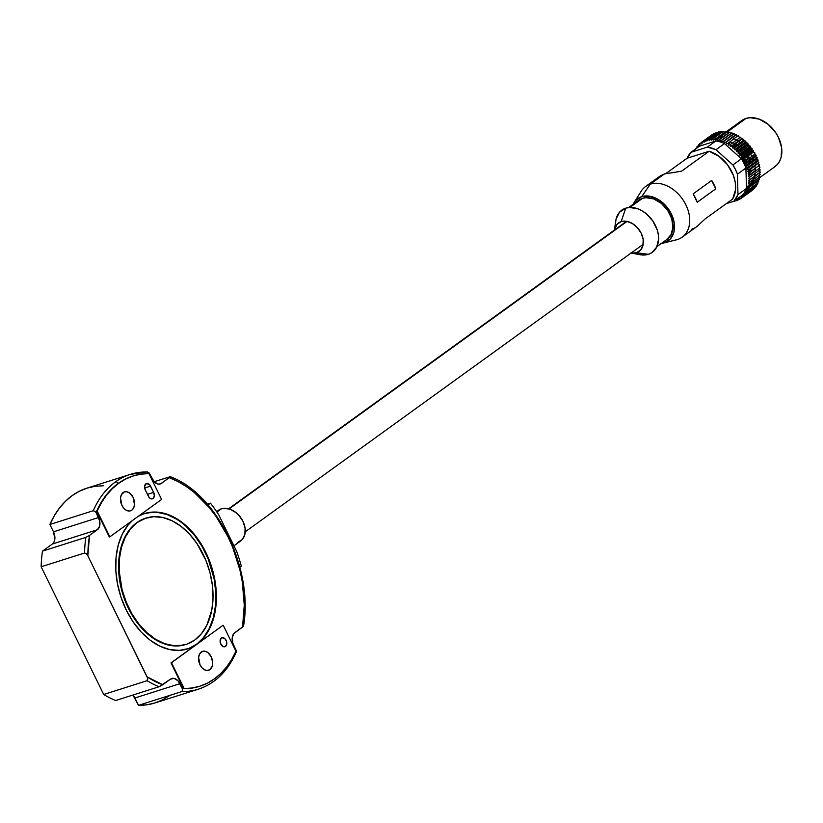 <?xml version="1.0" encoding="UTF-8"?>
<svg xmlns="http://www.w3.org/2000/svg" width="823" height="823" viewBox="0 0 823 823"><rect width="100%" height="100%" fill="white"/><g stroke="black" fill="none" stroke-linecap="round" stroke-linejoin="round"><path stroke-width="1.23" d="M188.025 648.74L187.284 648.987A71.004 47.785 72.4 0 0 196.378 644.337L196.882 644.172A71.004 47.785 -107.6 0 1 187.531 648.905A71.004 47.785 -107.6 0 1 124.047 605.234A71.004 47.785 -107.6 0 1 132.544 520.434L128.038 525.115L122.329 534.096L118.296 544.888L116.094 557.068L115.817 570.185L117.463 583.723L120.981 597.169L126.238 609.997L133.017 621.725L141.062 631.899L150.074 640.119L159.703 646.076L169.569 649.553L179.301 650.396L188.518 648.575L196.882 644.172L204.053 637.352L209.772 628.381L213.805 617.589L216.007 605.399L216.284 592.282L214.628 578.744L211.11 565.308L205.863 552.47L199.084 540.752L191.039 530.578L182.027 522.358L172.398 516.391L162.532 512.924L152.8 512.081L143.572 513.891L138.038 516.463A71.004 47.785 -107.6 0 1 144.56 513.562A71.004 47.785 -107.6 0 1 208.98 559.496A71.004 47.785 -107.6 0 1 196.882 644.172L203.559 637.516L209.268 628.535L213.301 617.744L215.503 605.563L215.78 592.447L214.134 578.908L208.198 558.94L202.149 546.606L194.701 535.598L186.132 526.36L181.523 522.512L176.77 519.231L166.976 514.498L157.121 512.328L147.605 512.822M137.276 522.492A66.272 44.596 -107.6 0 1 146 518.079A66.272 44.596 -107.6 0 1 206.12 560.947A66.272 44.596 -107.6 0 1 194.825 639.975L187.027 644.09L182.799 645.242L173.91 645.695L164.723 643.679L155.578 639.255L146.844 632.609L138.84 623.978L131.886 613.711L126.248 602.199L122.133 589.875L119.16 570.925L119.428 558.683L121.475 547.305L125.24 537.244L130.579 528.86L137.276 522.492L145.074 518.387L153.685 516.69L162.769 517.482L171.976 520.712L180.957 526.278L189.372 533.952L196.882 543.447L205.853 560.278L209.968 572.602L212.385 585.256L213.034 597.755L211.871 609.617L206.861 625.233L201.522 633.617L194.825 639.975A66.272 44.596 -107.6 0 1 186.101 644.399A66.272 44.596 -107.6 0 1 125.981 601.531A66.272 44.596 -107.6 0 1 137.276 522.492L136.772 522.656L137.276 522.492M145.743 518.161A66.272 44.596 72.4 0 0 145.496 518.233A66.272 44.596 72.4 0 0 136.772 522.656A66.272 44.596 72.4 0 0 125.477 601.685A66.272 44.596 72.4 0 0 185.597 644.553A66.272 44.596 72.4 0 0 185.854 644.481M95.55 511.69L96.085 512.503A110.292 74.224 -107.6 0 1 96.672 511.145A110.292 74.224 -107.6 0 1 118.152 483.471A2.366 1.708 -125.8 0 0 115.457 481.908A112.658 75.819 72.4 0 0 93.277 510.713L95.55 511.69L98.544 517.523L53.495 531.823L54.843 538.88L54.02 541.945L52.302 544.054A9.464 6.368 72.4 0 0 53.495 531.823L98.544 517.523A9.464 6.368 -107.6 0 1 97.34 529.755L52.302 544.054L42.477 551.143L52.302 544.054L97.34 529.755L89.553 535.382L85.859 537.378L42.477 551.143A112.658 75.819 -107.6 0 0 41.15 566.78L84.532 553.015A112.658 75.819 -107.6 0 1 85.859 537.378L42.477 551.143A112.658 75.819 72.4 0 0 41.15 566.78L103.708 694.478L41.15 566.78L84.532 553.015L86.004 553.467L87.835 555.813A110.292 74.224 -107.6 0 1 89.553 535.382L85.859 537.378A112.658 75.819 72.4 0 0 84.532 553.015L86.446 553.848L87.835 555.813L147.626 678.152L147.091 680.703L103.708 694.478A112.658 75.819 -107.6 0 0 115.652 700.517L159.034 686.752A112.658 75.819 -107.6 0 1 147.091 680.703L103.708 694.478A112.658 75.819 72.4 0 0 115.652 700.517L159.034 686.752L162.728 684.757A110.292 74.224 -107.6 0 1 147.122 676.845L147.78 679.047L147.091 680.703A112.658 75.819 72.4 0 0 159.034 686.752L170.526 679.129A9.464 6.368 -107.6 0 1 171.77 678.491A9.464 6.368 -107.6 0 1 179.939 683.687L182.706 689.592L181.873 691.557L138.49 705.332A112.658 75.819 72.4 0 0 155.094 702.914L198.466 689.139A112.658 75.819 -107.6 0 1 181.873 691.557L138.49 705.332L132.894 695.044A9.464 6.368 72.4 0 1 134.89 697.986L179.939 683.687L134.89 697.986L138.49 705.332L146.916 704.786L155.022 702.935L162.728 699.797L169.929 695.404M213.301 681.629A112.658 75.819 -107.6 0 1 198.466 689.139C215.204 683.543 227.786 671.208 236.222 652.135M209.927 669.613A9.938 6.687 -107.6 0 1 208.61 670.272A9.938 6.687 -107.6 0 1 199.598 663.842A9.938 6.687 -107.6 0 1 201.285 651.991A9.938 6.687 -107.6 0 1 202.602 651.322A9.938 6.687 -107.6 0 1 211.614 657.752A9.938 6.687 -107.6 0 1 209.927 669.613L207.159 670.488L209.927 669.613L212.293 665.889L212.643 662.35L211.182 656.775L207.838 652.557L205.112 651.24L202.458 651.374L199.485 654.203L198.61 657.412L200.03 664.83L202.108 667.895L204.721 669.881L207.458 670.478L209.927 669.613M182.747 690.209L182.397 688.707A110.292 74.224 -107.6 0 0 183.673 688.728L170.999 662.875L183.673 688.728L184.167 688.563L171.503 662.71L222.766 625.48L170.999 662.875L171.503 662.71L184.167 688.563L192.273 687.977L200.082 686.145L207.499 683.09L214.443 678.841L220.831 673.461L226.582 667L231.633 659.542L235.934 651.178L223.259 625.315L235.934 651.178A110.292 74.224 -107.6 0 1 199.927 686.197A110.292 74.224 -107.6 0 1 184.167 688.563L183.673 688.728A110.292 74.224 72.4 0 0 199.423 686.351A110.292 74.224 72.4 0 0 199.67 686.279A110.292 74.224 -107.6 0 1 183.673 688.728A110.292 74.224 -107.6 0 1 182.397 688.707L177.963 680.765L174.167 678.409L170.526 679.129L162.728 684.757L147.122 676.845L87.835 555.813L89.553 535.382L97.34 529.755L99.604 526.206L99.706 521.031L96.085 512.503A110.292 74.224 -107.6 0 1 96.672 511.145L97.176 510.98A110.292 74.224 -107.6 0 1 118.656 483.317L118.152 483.471A110.292 74.224 72.4 0 0 96.672 511.145L97.176 510.98L109.84 536.833L161.596 499.448L148.932 473.585L140.826 474.182L133.017 476.013L125.6 479.068L118.656 483.317L112.267 488.697L106.517 495.158L101.466 502.606L97.176 510.98L109.84 536.833L109.336 536.997L96.672 511.145L109.336 536.997M153.057 498.512L151.741 498.933L153.057 498.512A4.732 3.189 -107.6 0 1 152.43 498.831A4.732 3.189 -107.6 0 1 148.346 496.238L145.26 489.942A4.732 3.189 -107.6 0 1 146.484 483.513A4.732 3.189 -107.6 0 1 150.568 486.105L144.642 487.988L150.568 486.105L153.654 492.401A4.732 3.189 -107.6 0 1 153.057 498.512L151.237 498.872L149.333 497.699L145.26 489.942L144.581 486.414L146.422 483.533L149.58 484.644L153.654 492.401L147.43 494.376L153.654 492.401L154.333 495.93L153.057 498.512M131.814 510.167A9.938 6.687 -107.6 0 1 130.507 510.826A9.938 6.687 -107.6 0 1 121.485 504.396A9.938 6.687 -107.6 0 1 123.183 492.545A9.938 6.687 -107.6 0 1 124.489 491.887A9.938 6.687 -107.6 0 1 133.501 498.316A9.938 6.687 -107.6 0 1 131.814 510.167L129.345 511.042L126.608 510.435L123.995 508.449L121.917 505.384L120.497 497.977L121.372 494.757L124.345 491.928L126.999 491.794L129.736 493.111L133.069 497.329L134.488 504.736L133.614 507.956L131.814 510.167M225.512 646.415A4.732 3.189 -107.6 0 1 224.885 646.734A4.732 3.189 -107.6 0 1 220.595 643.668A4.732 3.189 -107.6 0 1 221.397 638.031A4.732 3.189 -107.6 0 1 222.025 637.712A4.732 3.189 -107.6 0 1 226.315 640.778A4.732 3.189 -107.6 0 1 225.512 646.415L224.195 646.837L226.376 645.366L226.459 641.158L224.525 638.298L221.963 637.732L220.276 639.8L220.451 643.288L223.033 646.549L225.512 646.415M161.596 499.448L148.932 473.585A110.292 74.224 -107.6 0 0 133.172 475.961A110.292 74.224 -107.6 0 0 118.656 483.317L118.152 483.471A110.292 74.224 -107.6 0 1 132.925 476.044A110.292 74.224 72.4 0 0 132.678 476.116A110.292 74.224 72.4 0 0 118.152 483.471A2.366 1.708 54.2 0 0 115.457 481.908A112.658 75.819 -107.6 0 1 130.291 474.398A112.658 75.819 72.4 0 0 115.457 481.908A112.658 75.819 -107.6 0 0 93.277 510.713L49.894 524.477L93.277 510.713M147.656 471.96L146.895 471.97A112.658 75.819 72.4 0 0 130.301 474.387A112.658 75.819 -107.6 0 1 146.895 471.97L149.158 472.947L154.138 481.712L170.268 476.702L161.575 483.348L158.952 484.181L161.575 483.348A9.464 6.368 -107.6 0 1 160.331 483.975A9.464 6.368 -107.6 0 1 152.162 478.791L149.693 473.77A110.292 74.224 -107.6 0 0 149.014 473.75A110.292 74.224 -107.6 0 1 149.693 473.77L147.461 471.929M147.317 471.918L130.291 474.398L86.909 488.162A112.658 75.819 72.4 0 0 49.894 524.477L53.495 531.823L49.894 524.477L54.308 515.754L59.513 507.986L65.47 501.269L72.085 495.672L79.286 491.29L86.981 488.142L95.087 486.29L103.513 485.745M236.057 652.413L236.324 650.859L233.557 644.944A9.464 6.368 -107.6 0 1 234.75 632.722L243.495 626.221M243.505 626.169C253.669 568.858 216.984 493.563 170.279 476.702L170.279 476.908M170.155 477.062L169.363 477.721A110.292 74.224 -107.6 0 1 242.548 627.095L243.454 626.077M236.314 650.839L232.858 643.236L232.209 637.887L233.794 633.628L242.548 627.095L244.266 605.049L242.312 581.882L239.977 570.226L232.724 547.429L227.899 536.555L216.11 516.525L209.299 507.596L194.228 492.442L186.142 486.403L177.83 481.465L169.363 477.721L160.464 483.934L157.934 484.068L154.138 481.712L170.248 476.692M236.016 649.975A110.292 74.224 -107.6 0 1 235.697 650.715A110.292 74.224 -107.6 0 0 236.016 649.975M182.624 690.816L181.873 691.557A112.658 75.819 72.4 0 0 198.662 689.077M192.335 646.847L196.378 644.337A71.004 47.785 72.4 0 0 208.558 559.835A71.004 47.785 72.4 0 0 144.313 513.645M186.523 644.244L177.912 645.942L168.828 645.15L159.621 641.919L150.64 636.354L142.235 628.679L134.715 619.184L128.388 608.238L123.491 596.264L120.209 583.723L118.666 571.08L118.924 558.838L120.981 547.47L124.746 537.398L130.075 529.024L136.772 522.656L146 518.079M229.103 508.912L627.075 221.397L229.103 508.912M237.837 542.367L242.322 539.466L244.863 534.456L245.089 528.088L242.96 521.35L238.804 515.249L236.15 512.739L230.193 509.272L224.154 508.295L221.397 508.799L216.891 512.05L221.397 508.799A18.929 13.672 -125.8 0 0 218.527 510.239L216.603 511.628M208.024 504.931L210.462 503.162L207.345 504.16L210.462 503.162A126.639 85.232 -107.6 0 1 218.836 515.013L236.726 551.513A126.639 85.232 -107.6 0 1 241.293 566.101L239.853 567.15L241.293 566.101A126.639 85.232 -107.6 0 0 236.726 551.513L218.836 515.013A126.639 85.232 -107.6 0 0 210.462 503.162L208.024 504.931M233.938 545.824L240.707 540.927A18.929 13.672 -125.8 0 0 241.911 519.416A18.929 13.672 -125.8 0 0 221.397 508.799L216.912 511.7M748.426 182.943L749.496 182.387L748.426 182.943L749.269 184.362A34.319 24.783 54.2 0 1 749.218 184.63L759.835 176.966L749.208 184.259M774.35 167.048L777.406 164.425L779.731 160.999L781.233 156.905L781.572 147.358L778.373 137.246L775.585 132.452L768.147 124.324L759.218 119.14L750.165 117.668L746.019 118.43L727.542 131.773L746.019 118.43A28.404 20.503 -125.8 0 0 741.718 120.58L725.886 132.019M723.623 136.844L719.477 137.606L715.269 139.694A28.404 20.503 54.2 0 1 718.911 137.791M728.571 142.492A20.112 14.526 54.2 0 1 732.079 142.708M732.707 142.832A20.112 14.526 54.2 0 1 734.96 143.49M735.618 143.737A20.112 14.526 54.2 0 1 737.501 144.622M738.19 145.002A20.112 14.526 54.2 0 1 738.488 145.167L736.379 146.689L738.478 145.167M741.893 147.626A20.112 14.526 54.2 0 1 742.85 148.49M743.797 149.426A20.112 14.526 54.2 0 1 744.722 150.444M746.389 152.564A20.112 14.526 54.2 0 1 747.027 153.5M748.333 155.753A20.112 14.526 54.2 0 1 749.434 158.129M750.288 160.629A20.112 14.526 54.2 0 1 750.658 162.152M750.73 162.491A20.112 14.526 54.2 0 1 750.864 163.263M751.09 165.341A20.112 14.526 54.2 0 1 751.111 166.04M750.915 169.044A20.112 14.526 54.2 0 1 750.175 171.904M749.938 172.48A20.112 14.526 54.2 0 1 748.807 174.527M735.268 200.565L734.147 201.378A34.319 24.783 54.2 0 1 733.91 201.429L733.715 201.285M735.011 200.411L735.865 200.935L735.011 200.411M738.643 199.032L738.036 199.464M737.264 200.02L736.091 200.863L736.379 199.547L736.091 200.863A34.319 24.783 54.2 0 1 735.865 200.935M738.118 198.796L739.486 199.413L738.118 198.796L737.943 200.174A34.319 24.783 54.2 0 1 737.727 200.267L736.379 199.547M741.029 198.333L739.692 199.289L739.764 197.87L739.692 199.289A34.319 24.783 54.2 0 1 739.486 199.413M741.132 198.374A34.319 24.783 54.2 0 0 741.328 198.23L741.286 196.779L741.328 198.23L751.944 190.566A34.319 24.783 -125.8 0 1 751.862 190.627A34.319 24.783 -125.8 0 0 751.903 190.597A34.319 24.783 -125.8 0 0 751.944 190.566L741.328 198.23A34.319 24.783 54.2 0 1 741.286 198.261A34.319 24.783 54.2 0 1 741.132 198.374L739.764 197.87M742.696 195.514L744.054 195.792L742.696 195.514L742.84 197.006A34.319 24.783 54.2 0 1 742.665 197.16L741.286 196.779L742.665 197.16L753.282 189.496A34.319 24.783 -125.8 0 0 753.457 189.331L753.426 189.023M743.961 194.105L745.309 194.259L743.961 194.105L744.218 195.617A34.319 24.783 54.2 0 1 744.054 195.792L754.67 188.117A34.319 24.783 -125.8 0 0 754.835 187.942L754.753 187.438M745.309 194.259L755.925 186.595A34.319 24.783 -125.8 0 0 756.07 186.399L745.453 194.063L745.093 192.551L746.41 192.582L757.026 184.918A34.319 24.783 -125.8 0 0 757.16 184.702L746.533 192.376L746.08 190.854L746.533 192.376A34.319 24.783 54.2 0 1 746.41 192.582L745.093 192.551L745.453 194.063A34.319 24.783 54.2 0 1 745.309 194.259M755.915 185.72L756.07 186.399L755.915 185.72M756.862 183.755L757.16 184.702L756.862 183.755M748.066 188.2L757.52 181.369L758.086 182.871L747.469 190.545L746.903 189.033L747.469 190.545A34.319 24.783 54.2 0 1 747.366 190.771L746.08 190.854M748.086 185.062L748.837 186.523A34.319 24.783 54.2 0 1 748.776 186.78L759.392 179.116L748.714 186.286M720.176 141.237L719.168 139.92L720.176 141.237L721.123 140.496A34.319 24.783 54.2 0 1 721.401 140.589L722.337 141.957L721.401 140.589L732.017 132.915L732.954 134.283L723.355 141.319A34.319 24.783 54.2 0 1 723.623 141.433L724.487 142.852L723.623 141.433L734.239 133.768L735.104 135.178L725.567 142.328A34.319 24.783 54.2 0 1 725.835 142.461L726.606 143.912L725.835 142.461L736.451 134.787L737.223 136.248L727.758 143.511A34.319 24.783 54.2 0 1 728.026 143.665L728.705 145.146L729.908 144.848L740.525 137.184L729.908 144.848A34.319 24.783 54.2 0 1 730.166 145.023L730.752 146.525L732.007 146.35L730.752 146.525L741.369 138.861L742.624 138.686L732.007 146.35A34.319 24.783 54.2 0 1 732.254 146.545L732.737 148.058L734.034 148.006L732.737 148.058L743.354 140.394L744.65 140.332L734.034 148.006A34.319 24.783 54.2 0 1 734.27 148.212L734.651 149.735L734.27 148.212L744.887 140.548L745.268 142.06L734.651 149.735L735.978 149.796L734.651 149.735L745.268 142.06L746.595 142.122L735.978 149.796A34.319 24.783 54.2 0 1 736.215 150.023L746.831 142.348A34.319 24.783 -125.8 0 0 746.595 142.122L735.978 149.796A34.319 24.783 54.2 0 1 736.215 150.023L736.492 151.525L736.215 150.023L746.831 142.348L747.109 143.86L736.492 151.525L737.84 151.71A34.319 24.783 54.2 0 1 738.056 151.957L738.231 153.448L738.056 151.957L748.673 144.282L748.848 145.774L738.231 153.448L739.589 153.747A34.319 24.783 54.2 0 1 739.805 153.994L739.867 155.465L739.805 153.994L750.422 146.329L750.483 147.79L739.867 155.465L741.235 155.876L739.867 155.465L750.483 147.79L751.852 148.212L741.235 155.876A34.319 24.783 54.2 0 1 741.43 156.144L752.047 148.469A34.319 24.783 -125.8 0 0 751.852 148.212L741.235 155.876A34.319 24.783 54.2 0 1 741.43 156.144L741.379 157.574L742.758 158.098L741.379 157.574L751.996 149.909L753.374 150.434L742.758 158.098A34.319 24.783 54.2 0 1 742.932 158.376L742.778 159.765L742.932 158.376L753.549 150.712L753.395 152.101L742.778 159.765L744.136 160.403A34.319 24.783 54.2 0 1 744.301 160.691L744.043 162.028L745.381 162.769L744.043 162.028L754.66 154.354L755.998 155.094L745.381 162.769A34.319 24.783 54.2 0 1 745.525 163.057L745.165 164.333L745.525 163.057L756.142 155.393L755.781 156.658L745.165 164.333L746.482 165.176A34.319 24.783 54.2 0 1 746.605 165.474L757.222 157.8A34.319 24.783 -125.8 0 0 757.098 157.512L746.482 165.176A34.319 24.783 54.2 0 1 746.605 165.474L746.132 166.678L747.418 167.625L746.132 166.678L756.749 159.004L758.034 159.95L747.418 167.625A34.319 24.783 54.2 0 1 747.521 167.923L758.137 160.248A34.319 24.783 -125.8 0 0 758.034 159.95L747.418 167.625A34.319 24.783 54.2 0 1 747.521 167.923L746.955 169.044L748.189 170.083L746.955 169.044L757.572 161.38L758.806 162.409L748.189 170.083A34.319 24.783 54.2 0 1 748.282 170.382L758.899 162.707L747.613 171.431L748.807 172.542A34.319 24.783 54.2 0 1 748.868 172.84L759.485 165.176L748.107 173.797L749.249 174.99A34.319 24.783 54.2 0 1 749.29 175.289L748.446 176.153L749.516 177.418L748.446 176.153L759.063 168.478L760.133 169.744L749.516 177.418A34.319 24.783 54.2 0 1 749.537 177.706L748.611 178.468L749.609 179.795A34.319 24.783 54.2 0 1 749.609 180.083L760.226 172.408A34.319 24.783 -125.8 0 0 760.226 172.12L749.609 179.795A34.319 24.783 54.2 0 1 749.609 180.083L748.601 180.731L749.527 182.109A34.319 24.783 54.2 0 1 749.496 182.387L760.113 174.723L749.516 182.15M760.226 172.408A34.319 24.783 -125.8 0 0 760.226 172.12L759.228 170.793L760.154 170.032A34.319 24.783 -125.8 0 0 760.133 169.744L759.063 168.478L759.907 167.614A34.319 24.783 -125.8 0 0 759.866 167.326L758.724 166.133L759.485 165.176A34.319 24.783 -125.8 0 0 759.423 164.878L758.23 163.756L758.899 162.707A34.319 24.783 -125.8 0 0 758.806 162.409L757.572 161.38L758.137 160.248A34.319 24.783 -125.8 0 0 758.034 159.95L756.749 159.004L757.222 157.8A34.319 24.783 -125.8 0 0 757.098 157.512L755.781 156.658L756.142 155.393A34.319 24.783 -125.8 0 0 755.998 155.094L754.66 154.354L754.917 153.016A34.319 24.783 -125.8 0 0 754.753 152.739L753.395 152.101L753.549 150.712A34.319 24.783 -125.8 0 0 753.374 150.434L751.996 149.909L752.047 148.469A34.319 24.783 -125.8 0 0 751.852 148.212L750.483 147.79L750.422 146.329A34.319 24.783 -125.8 0 0 750.216 146.072L748.848 145.774L748.673 144.282A34.319 24.783 -125.8 0 0 748.457 144.035L747.109 143.86L746.831 142.348A34.319 24.783 -125.8 0 0 746.595 142.122L745.268 142.06L744.887 140.548A34.319 24.783 -125.8 0 0 744.65 140.332L743.354 140.394L742.871 138.871A34.319 24.783 -125.8 0 0 742.624 138.686L741.369 138.861L740.782 137.359A34.319 24.783 -125.8 0 0 740.525 137.184L739.321 137.472L738.643 135.99A34.319 24.783 -125.8 0 0 738.375 135.836L737.223 136.248L736.451 134.787A34.319 24.783 -125.8 0 0 736.184 134.653L735.104 135.178L734.239 133.768A34.319 24.783 -125.8 0 0 733.972 133.655L732.954 134.283L732.017 132.915A34.319 24.783 -125.8 0 0 731.74 132.822L730.793 133.563L729.785 132.256A34.319 24.783 -125.8 0 0 729.517 132.184L718.89 139.859A34.319 24.783 54.2 0 1 719.168 139.92L729.785 132.256A34.319 24.783 -125.8 0 0 729.517 132.184L718.89 139.859A34.319 24.783 54.2 0 1 719.168 139.92L729.785 132.256L730.793 133.563L721.174 140.517M718.89 139.859L718.037 140.692L718.89 139.859M717.018 139.529L727.295 131.731L716.679 139.406A34.319 24.783 54.2 0 1 716.946 139.447L718.037 140.692M726.308 132.452L725.372 131.495A34.319 24.783 -125.8 0 0 725.114 131.474L724.425 132.503L723.222 131.402A34.319 24.783 -125.8 0 0 722.964 131.402L712.348 139.077A34.319 24.783 54.2 0 1 712.605 139.077L713.808 140.167L712.605 139.077L723.222 131.402L724.425 132.503L714.94 139.354M707.842 140.774L706.525 139.951L707.842 140.774L708.233 139.519A34.319 24.783 54.2 0 1 708.48 139.468L719.096 131.803A34.319 24.783 -125.8 0 0 718.849 131.845L708.233 139.519A34.319 24.783 54.2 0 1 708.48 139.468L709.765 140.394L710.259 139.2A34.319 24.783 54.2 0 1 710.506 139.18L711.761 140.188L712.348 139.077L711.761 140.188L710.506 139.18L721.123 131.505L721.925 132.153L721.123 131.505A34.319 24.783 -125.8 0 0 720.876 131.526L720.783 131.752M713.87 133.974L713.51 133.82A34.319 24.783 -125.8 0 0 713.304 133.933L702.688 141.607A34.319 24.783 54.2 0 1 702.893 141.484L704.262 142.101L704.437 140.723A34.319 24.783 54.2 0 1 704.653 140.63L706 141.35L706.288 140.023A34.319 24.783 54.2 0 1 706.525 139.951L717.142 132.287L717.728 132.657L717.142 132.287A34.319 24.783 -125.8 0 0 716.905 132.359L706.288 140.023L706 141.35L704.653 140.63L715.269 132.956A34.319 24.783 -125.8 0 0 715.053 133.048L715.043 133.12M718.798 132.009L718.458 133.11L717.831 132.709L718.458 133.11L709.066 139.889M702.688 141.607L702.616 143.027L701.247 142.523L711.864 134.849A34.319 24.783 -125.8 0 0 711.669 134.993L701.052 142.657L701.093 144.118L701.052 142.657A34.319 24.783 54.2 0 1 701.247 142.523L702.616 143.027L702.688 141.607M698.418 146.792L697.071 146.638L698.418 146.792L698.161 145.28A34.319 24.783 54.2 0 1 698.326 145.105L699.684 145.373L698.326 145.105L699.571 144.2M700.085 143.83L701.062 143.12M697.071 146.638L698.254 145.784L697.071 146.638A34.319 24.783 54.2 0 0 696.927 146.833A34.319 24.783 54.2 0 1 697.071 146.638M697.112 147.605L696.135 148.315M695.846 148.521L695.846 148.521A34.319 24.783 54.2 0 1 695.97 148.305L696.515 148.325M737.501 151.669L742.439 148.099L737.501 151.669M759.073 178.118L774.978 166.627A28.404 20.503 -125.8 0 0 776.799 134.355A28.404 20.503 -125.8 0 0 746.019 118.43L741.667 120.621M719.858 137.482A28.404 20.503 54.2 0 1 722.995 136.896M731.38 137.873A28.404 20.503 54.2 0 1 731.945 138.048L731.38 137.873M733.766 138.748A28.404 20.503 54.2 0 1 736.06 139.828L733.766 138.748M736.523 140.075A28.404 20.503 54.2 0 1 738.262 141.103L736.523 140.075M738.797 141.443A28.404 20.503 54.2 0 1 740.371 142.544L738.797 141.443M744.27 145.908A28.404 20.503 54.2 0 1 745.165 146.813L744.27 145.908M746.05 147.79A28.404 20.503 54.2 0 1 746.945 148.84L746.05 147.79M748.58 150.979A28.404 20.503 54.2 0 1 749.228 151.905L748.58 150.979M750.597 154.117A28.404 20.503 54.2 0 1 751.821 156.401L750.597 154.117M752.88 158.757A28.404 20.503 54.2 0 1 753.415 160.166L752.88 158.757M753.529 160.475A28.404 20.503 54.2 0 1 753.755 161.174L753.529 160.475M754.3 163.016A28.404 20.503 54.2 0 1 754.454 163.623L754.3 163.016M754.958 166.123A28.404 20.503 54.2 0 1 755.226 168.252L754.958 166.123M755.257 168.643A28.404 20.503 54.2 0 1 755.319 171.184L755.257 168.643M755.175 173.324A28.404 20.503 54.2 0 1 754.67 176.132L755.175 173.324M754.588 176.482A28.404 20.503 54.2 0 1 753.662 179.157L754.588 176.482M753.518 179.486A28.404 20.503 54.2 0 1 751.893 182.315L753.518 179.486M747.809 186.224L751.224 183.19A28.404 20.503 54.2 0 1 748.457 185.782M757.746 183.118L757.983 183.107A34.319 24.783 -125.8 0 0 758.086 182.871L757.52 181.369L758.765 181.163A34.319 24.783 -125.8 0 0 758.847 180.916L758.374 179.846M758.199 179.435L759.392 179.116A34.319 24.783 -125.8 0 0 759.454 178.858L758.847 177.675M758.703 177.398L759.835 176.966A34.319 24.783 -125.8 0 0 759.886 176.698L759.135 175.433M759.043 175.268L760.113 174.723A34.319 24.783 -125.8 0 0 760.143 174.445L759.248 173.108M728.53 132.894L727.563 131.783A34.319 24.783 -125.8 0 0 727.295 131.731L726.524 132.668M719.909 132.38L719.096 131.803A34.319 24.783 -125.8 0 0 718.849 131.845M697.174 147.852L696.927 146.833M699.684 145.373L699.54 143.891A34.319 24.783 54.2 0 1 699.715 143.727L701.093 144.118M713.808 140.167L714.498 139.138A34.319 24.783 54.2 0 1 714.755 139.159L715.907 140.342M747.572 187.099L748.23 188.59A34.319 24.783 54.2 0 1 748.148 188.837L746.903 189.033M660.56 175.711L645.582 186.533A31.243 22.56 54.2 0 1 650.304 184.167L664.47 173.931L681.557 171.194L709.159 151.247L719.065 156.339L727.563 164.806L733.375 175.361L735.309 182.778L735.515 189.928L732.593 199.084L704.992 219.031L697.153 226.356L704.992 219.031L732.593 199.084A31.243 22.56 -125.8 0 0 709.159 151.247L686.958 158.304L665.9 173.519L686.958 158.304L709.159 151.247L681.557 171.194L664.47 173.931L659.367 177.079M660.488 243.505L664.284 242.806A26.038 18.795 54.2 0 0 671.331 213.898A26.038 18.795 54.2 0 0 641.673 196.656L650.304 184.167L641.673 196.656L635.51 200.637L633.134 204.279A26.038 18.795 54.2 0 1 634.08 202.551A26.038 18.795 54.2 0 1 641.673 196.656L649.553 196.183L657.958 199.289L665.601 205.513L671.331 213.898L674.253 223.177L673.944 231.932L670.447 238.824L664.284 242.806L677.442 239.555L664.284 242.806A26.038 18.795 54.2 0 1 663.348 243.073L676.321 239.863A31.243 22.56 -125.8 0 0 677.442 239.555A31.243 22.56 54.2 0 1 675.189 240.11M660.241 175.957L664.47 173.931L650.304 184.167A31.243 22.56 54.2 0 1 684.16 201.686A31.243 22.56 54.2 0 1 682.164 237.178A31.243 22.56 54.2 0 1 677.442 239.555A31.243 22.56 -125.8 0 0 685.898 204.865A31.243 22.56 -125.8 0 0 650.304 184.167A31.243 22.56 -125.8 0 0 641.189 191.245L634.08 202.551M663.348 243.073A26.038 18.795 54.2 0 1 661.404 243.423M656.888 246.684L667.114 239.298A24.145 17.427 -125.8 0 0 668.657 211.871A24.145 17.427 -125.8 0 0 642.496 198.333L629.873 207.447L642.496 198.333A24.145 17.427 -125.8 0 0 638.843 200.164L628.618 207.55M630.83 253.011L640.037 254.708A26.038 18.795 -125.8 0 0 648.359 254.317L636.446 252.743A17.561 12.684 54.2 0 1 631.087 253.062L636.446 252.743L648.359 254.317A26.038 18.795 -125.8 0 0 655.406 225.409A26.038 18.795 -125.8 0 0 625.747 208.157A26.038 18.795 -125.8 0 0 615.697 221.027L614.421 230.296M621.19 221.613L625.747 208.157L621.19 221.613L626.509 221.294L632.187 223.393L637.341 227.59L641.199 233.248L643.175 239.503L642.969 245.408L640.603 250.058L636.446 252.743A17.561 12.684 54.2 0 0 641.199 233.248A17.561 12.684 54.2 0 0 621.19 221.613A17.561 12.684 54.2 0 0 614.462 230.039L617.034 224.298L621.19 221.613M711.638 180.484L715.743 188.848L697.225 202.221M693.131 193.858L697.235 202.252A31.243 22.56 -125.8 0 0 693.131 193.858L711.71 180.432A31.243 22.56 54.2 0 1 715.815 188.827L697.235 202.252M636.251 253.659L640.469 254.791L648.359 254.317L651.723 252.733L656.651 247.188L658.595 239.215L658.328 234.678L657.258 230.018L652.845 221.017L646.024 213.569L642.033 210.801L637.846 208.805L629.544 207.468L625.747 208.157L619.585 212.149L616.077 219.041L615.511 223.259M666.579 239.668L671.146 234.524L672.947 227.127L671.712 218.609L667.618 210.256L661.301 203.353L653.709 198.94L646.014 197.685L642.496 198.333L638.792 200.195M691.598 229.319L694.653 227.961M728.211 144.076L730.392 142.502L728.211 144.076M739.363 149.447A2.366 1.708 54.2 0 1 738.797 150.702A2.366 1.708 54.2 0 1 738.437 150.876L739.075 150.414L738.437 150.876A2.366 1.708 54.2 0 1 737.429 150.856M735.721 147.163A2.366 1.708 54.2 0 1 736.019 146.864A2.366 1.708 54.2 0 1 736.379 146.689A2.366 1.708 54.2 0 1 736.4 146.679M743.488 156.061A2.366 1.708 54.2 0 1 743.92 155.496A2.366 1.708 54.2 0 1 744.28 155.321L746.955 153.387L744.28 155.321A2.366 1.708 54.2 0 1 744.589 155.259M746.914 156.771A2.366 1.708 54.2 0 1 746.698 159.333A2.366 1.708 54.2 0 1 746.338 159.518L746.975 159.055L746.338 159.518A2.366 1.708 54.2 0 1 744.187 158.746M746.43 165.917A2.366 1.708 54.2 0 1 746.996 166.051M748.385 167.295A2.366 1.708 54.2 0 1 748.642 167.83M744.259 160.897L746.091 159.569L744.259 160.897M750.679 161.586L749.794 162.573A2.366 1.708 -125.8 0 0 750.154 162.388A2.366 1.708 -125.8 0 0 750.597 161.833M748.951 158.479A2.366 1.708 -125.8 0 0 748.107 158.314M747.747 158.376L749.228 158.613M733.869 201.244L726.267 203.651L733.869 201.244L742.367 195.102L733.869 201.244L737.974 194.598A32.663 23.579 54.2 0 1 733.869 201.244M686.886 158.952L690.991 152.306L707.348 147.111L715.989 149.714L732.892 164.929L735.453 169.466L737.429 174.188L737.974 194.598L746.471 188.457L737.974 194.598L737.429 174.188L745.916 168.046L737.429 174.188A32.663 23.579 54.2 0 0 732.892 164.929L741.389 158.798L732.892 164.929L715.989 149.714L724.487 143.583A32.663 23.579 -125.8 0 0 715.845 140.98L707.348 147.111A32.663 23.579 54.2 0 1 715.989 149.714L724.487 143.583L741.389 158.798A32.663 23.579 -125.8 0 1 745.916 168.046L746.471 188.457A32.663 23.579 -125.8 0 1 742.367 195.102M707.348 147.111L715.845 140.98L699.488 146.175L690.991 152.306L707.348 147.111M687.174 158.232A32.663 23.579 54.2 0 1 690.991 152.306L699.488 146.175M228.629 508.779L626.55 221.294M245.264 531.802L643.185 244.318M749.249 175.001L755.319 170.608M741.286 198.261L751.903 190.597M725.68 142.379L731.76 137.997M697.153 226.356L682.164 237.178M728.18 144.015L730.289 142.492M732.347 146.844L736.266 144.015M736.019 146.864L738.426 145.126M738.797 150.702L742.418 148.078M743.92 155.496L746.914 153.335M746.698 159.333L749.187 157.532M748.405 172.172L750.586 170.587M744.28 160.804L745.967 159.58M746.379 165.114L750.154 162.388"/></g></svg>
